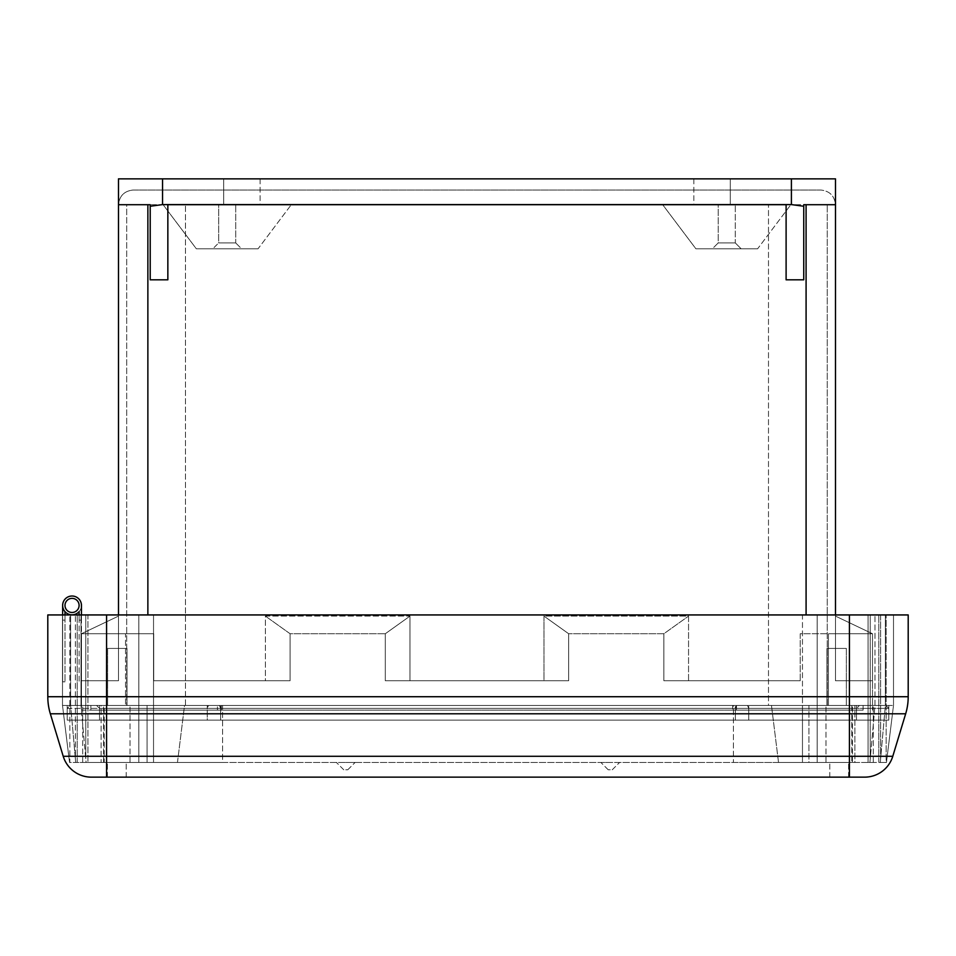 <?xml version="1.0" encoding="UTF-8"?>
<svg xmlns="http://www.w3.org/2000/svg" width="956" height="956" viewBox="0 0 956 956"><rect width="100%" height="100%" fill="white"/><g stroke="black" fill="none" stroke-linecap="round" stroke-linejoin="round"><path stroke-width="0.72" stroke-dasharray="4.78 3.58" d="M846.347 705.444L846.347 648.431L826.952 648.431L846.347 648.431L826.952 648.431L846.347 648.431L846.347 705.444L826.952 705.444L826.952 648.431L826.952 705.444L846.347 705.444M718.231 242.92L712.351 248.799L741.151 248.799L712.351 248.799L741.151 248.799L712.351 248.799L718.231 242.92L718.231 204.715L735.272 204.715L718.231 204.715L735.272 204.715L718.231 204.715L718.231 242.92L735.272 242.92L741.151 248.799L735.272 242.92L718.231 242.92L735.272 242.92L735.272 204.715L735.272 242.92L718.231 242.92M757.606 248.799L695.896 248.799L662.687 204.715L790.827 204.715L662.687 204.715L790.827 204.715L662.687 204.715L695.896 248.799L757.606 248.799L790.827 204.715L757.606 248.799L695.896 248.799L757.606 248.799M693.841 178.856L693.841 204.715L730.276 204.715L693.841 204.715L730.276 204.715L693.841 204.715L693.841 178.856L730.276 178.856L730.276 204.715L730.276 178.856L693.841 178.856M107.61 705.444L107.61 648.431L127.005 648.431L107.61 648.431L127.005 648.431L107.61 648.431L107.61 705.444L127.005 705.444L127.005 648.431L127.005 705.444L107.61 705.444M235.726 242.92L241.605 248.799L212.806 248.799L241.605 248.799L212.806 248.799L241.605 248.799L235.726 242.92L218.685 242.92L212.806 248.799L218.685 242.92L218.685 204.715L235.726 204.715L218.685 204.715L235.726 204.715L218.685 204.715L218.685 242.92L235.726 242.92L235.726 204.715L235.726 242.92L218.685 242.92L235.726 242.92M258.06 248.799L196.35 248.799L163.129 204.715L291.269 204.715L163.129 204.715L291.269 204.715L163.129 204.715L196.35 248.799L258.06 248.799L291.269 204.715L258.06 248.799L196.35 248.799L258.06 248.799M260.116 178.856L260.116 204.715L223.68 204.715L260.116 204.715L223.68 204.715L260.116 204.715L260.116 178.856L223.68 178.856L223.68 204.715L223.68 178.856L260.116 178.856M118.484 614.935L118.484 633.744L81.451 633.744L153.737 633.744L153.737 680.756L153.737 633.744L153.737 680.756L290.086 680.756L265.409 680.756L290.086 680.756L290.086 633.744L265.409 616.106L290.086 633.744L385.292 633.744L409.981 616.106L265.409 616.106L265.409 680.756L153.737 680.756L290.086 680.756L290.086 633.744L385.292 633.744L385.292 680.756L568.665 680.756L409.981 680.756L409.981 616.106L265.409 616.106L265.409 680.756L153.737 680.756L153.737 633.744L118.484 633.744L118.484 680.756L81.451 680.756L118.484 680.756L118.484 616.106L81.451 633.744L81.451 680.756L81.451 633.744L81.451 680.756L81.451 633.744L81.451 680.756L118.484 680.756L81.451 680.756L118.484 680.756L81.451 680.756L81.451 633.744L125.535 633.744L125.535 705.444L217.442 705.444L81.451 705.444L217.442 705.444L81.451 705.444L125.535 705.444L125.535 633.744L153.737 633.744L81.451 633.744L81.451 710.141L81.451 633.744L118.484 616.106L118.484 680.756L118.484 204.715L150.212 204.715L118.484 204.715L118.484 178.856L118.484 204.715L118.484 178.856L791.401 178.856L791.401 204.596L162.556 204.596L150.212 206.257L150.212 204.715L118.484 204.715C119.416 195.861 124.316 190.961 133.171 190.029L820.786 190.029L133.171 190.029C124.316 190.961 119.416 195.861 118.484 204.715M126.706 204.715L827.251 204.715L126.706 204.715L126.706 705.444L126.706 204.715M791.401 204.596L803.745 206.257L803.745 279.821L786.107 279.821L786.107 204.715L167.85 204.715L167.85 279.821L167.85 204.715L786.107 204.715L786.107 279.821L803.745 279.821L786.107 279.821L786.107 204.715L167.85 204.715L167.85 279.821L150.212 279.821L150.212 204.715L150.212 279.821L167.85 279.821L150.212 279.821L150.212 206.257M835.484 614.935L835.484 633.744L872.505 633.744L835.484 616.106L872.505 633.744L800.22 633.744L800.22 680.756L800.22 633.744L835.484 633.744L835.484 680.756L872.505 680.756L872.505 633.744L872.505 680.756L872.505 633.744L872.505 680.756L872.505 633.744L872.505 680.756L835.484 680.756L872.505 680.756L835.484 680.756L872.505 680.756L835.484 680.756L835.484 616.106L835.484 680.756L835.484 616.106L835.484 680.756L835.484 633.744L872.505 633.744L800.22 633.744L800.22 680.756L663.87 680.756L688.547 680.756L663.87 680.756L663.87 633.744L688.547 616.106L663.87 633.744L568.665 633.744L543.976 616.106L688.547 616.106L688.547 680.756L800.22 680.756L663.87 680.756L663.87 633.744L568.665 633.744L568.665 680.756L568.665 633.744L543.976 616.106L543.976 680.756L385.292 680.756L568.665 680.756L543.976 680.756L543.976 616.106L688.547 616.106L688.547 680.756L800.22 680.756L800.22 633.744L835.484 633.744L835.484 204.715L803.745 204.715L803.745 279.821L803.745 204.715L835.484 204.715C834.54 195.861 829.641 190.961 820.786 190.029C829.641 190.961 834.54 195.861 835.484 204.715L835.484 178.856L791.401 178.856M828.422 705.444L736.514 705.444L872.505 705.444L736.514 705.444L872.505 705.444L828.422 705.444L828.422 633.744L828.422 705.444M736.514 710.141L736.514 705.444L736.514 710.141L217.442 710.141L217.442 705.444L217.442 710.141L736.514 710.141M90.856 705.444L126.706 705.444L90.856 705.444L90.856 710.141L732.631 710.141L732.631 705.444L221.326 705.444L768.481 705.444L185.476 705.444L221.326 705.444L221.326 710.141L732.631 710.141L732.631 705.444L768.481 705.444L768.481 204.715L768.481 705.444L185.476 705.444L185.476 204.715L185.476 705.444L221.326 705.444L221.326 710.141L90.856 710.141L90.856 705.444M81.451 710.141L217.442 710.141L81.451 710.141M863.101 710.141L732.631 710.141L863.101 710.141L863.101 705.444L827.251 705.444L827.251 204.715L827.251 705.444L863.101 705.444L863.101 710.141M118.484 178.856L835.484 178.856L835.484 204.715L835.484 178.856L118.484 178.856M872.505 633.744L872.505 710.141L872.505 633.744L835.484 616.106L872.505 633.744M803.745 206.257L803.745 204.715L835.484 204.715M409.981 680.756L409.981 616.106L385.292 633.744L385.292 680.756L409.981 680.756M118.484 616.106L81.451 633.744L118.484 616.106M610.239 762.446L600.894 762.446L610.239 762.446M610.239 769.795L608.231 769.795L610.239 769.795M839.201 762.446L808.931 762.446L808.931 705.444L873.294 705.444L854.879 705.444L854.879 762.446L873.294 762.446L778.531 762.446L839.201 762.446M839.201 777.144L848.605 777.144L839.201 777.144M892.785 756.28L849.43 756.28L849.43 777.144L106.57 777.144L106.57 756.28L849.43 756.28L849.43 713.785L106.57 713.785L106.57 756.28L63.215 756.28L50.333 713.785A58.77 58.77 0 0 1 47.8 696.721L47.8 614.935L106.57 614.935L81.009 614.935L81.009 705.444L81.009 614.935L85.777 614.935L85.777 758.945L85.777 614.935L87.928 614.935L87.928 762.446L87.928 614.935L75.393 614.935L75.393 758.945L75.715 762.446L87.928 762.446L69.549 762.446L62.498 705.444L62.498 614.935L62.498 705.444L69.549 762.446L101.121 762.446L101.121 705.444L62.498 705.444L69.549 762.446L75.715 762.446L70.625 705.444L75.393 758.945L75.393 614.935L106.57 614.935L106.57 762.446L106.57 705.444L138.835 705.444L138.835 762.446L86.076 762.446L87.928 762.446L86.076 762.446L81.009 705.444L138.835 705.444L138.835 614.935L153.534 614.935L153.534 762.446L86.076 762.446L81.009 705.444L106.57 705.444L106.57 614.935L138.835 614.935L138.835 762.446L138.835 614.935L802.466 614.935L153.534 614.935L153.534 762.446L138.835 762.446L138.835 614.935L106.57 614.935L849.43 614.935L849.43 762.446L849.43 614.935L874.991 614.935L870.223 614.935L870.223 758.945L870.223 614.935L868.072 614.935L868.072 762.446L868.072 614.935L880.607 614.935L880.607 758.945L880.607 614.935L885.375 614.935L885.375 705.444L893.502 705.444L893.502 614.935L885.375 614.935L885.375 705.444L880.285 762.446L868.072 762.446L869.924 762.446L874.991 705.444L817.165 705.444L817.165 762.446L869.924 762.446L874.991 705.444L817.165 705.444L817.165 614.935L849.43 614.935L802.466 614.935L802.466 762.446L817.165 762.446L817.165 614.935L817.165 762.446L817.165 614.935L802.466 614.935L802.466 762.446L802.466 705.444L184.532 705.444L177.469 762.446L153.534 762.446L153.534 705.444L184.532 705.444L177.469 762.446L147.069 762.446L177.469 762.446L153.534 762.446L153.534 705.444L184.532 705.444L62.498 705.444L70.625 705.444L70.625 614.935L75.393 614.935L62.498 614.935L77.185 614.935L62.498 614.935L62.498 705.444L69.549 762.446L62.498 705.444L69.549 762.446L62.498 705.444L62.498 614.935L62.498 705.444L70.625 705.444L70.625 614.935L62.498 614.935L62.498 705.444L69.549 762.446L147.069 762.446L147.069 705.444L82.706 705.444L101.121 705.444L101.121 762.446L82.706 762.446L147.069 762.446L147.069 705.444L771.468 705.444L778.531 762.446L802.466 762.446L802.466 705.444L771.468 705.444L778.531 762.446L808.931 762.446L808.931 705.444L873.294 705.444L854.879 705.444L854.879 762.446L886.451 762.446L893.502 705.444L854.879 705.444L893.502 705.444L885.375 705.444L880.285 762.446L886.451 762.446L893.502 705.444L893.502 614.935L878.815 614.935L893.502 614.935L893.502 705.444L893.502 614.935L893.502 705.444L886.451 762.446L893.502 705.444L886.451 762.446L893.502 705.444L893.502 614.935L849.43 614.935L908.2 614.935L908.2 696.721A58.77 58.77 0 0 1 905.667 713.785L892.785 756.28A29.385 29.385 0 0 1 864.654 777.144M345.761 762.446L355.106 762.446L345.761 762.446M345.761 769.795L347.769 769.795L345.761 769.795M116.799 777.144L126.204 777.144L116.799 777.144M104.216 762.446L733.407 762.446L733.407 705.444L222.593 705.444L851.784 705.444L733.407 705.444L733.407 762.446L851.784 762.446L222.593 762.446L222.593 705.444L104.216 705.444L104.216 762.446L222.593 762.446L222.593 705.444L104.216 705.444L104.216 762.446M106.57 777.144L91.346 777.144M207.249 705.444L888.805 705.444L67.195 705.444L207.249 705.444L207.249 720.131L748.751 720.131L748.751 705.444L748.751 720.131L888.805 720.131L207.249 720.131L207.249 705.444M116.799 705.444L103.571 705.444L116.799 705.444M839.201 705.444L852.429 705.444L839.201 705.444M69.836 614.935L77.185 614.935L69.836 614.935L69.836 762.446L77.185 762.446L69.836 762.446L69.836 614.935M220.645 720.131L735.355 720.131L735.355 708.384L736.574 705.444L219.426 705.444L859.42 705.444L736.574 705.444L735.355 708.384L735.355 720.131L735.355 705.444L735.355 720.131L220.645 720.131L856.48 720.131L735.355 720.131L856.48 720.131L856.48 705.444L220.645 705.444L220.645 720.131L220.645 708.384L219.426 705.444L96.58 705.444L99.52 708.384L99.52 720.131L99.52 705.444L856.48 705.444L856.48 720.131L220.645 720.131L220.645 708.384L219.426 705.444L96.58 705.444L99.52 708.384L99.52 720.131L220.645 720.131L99.52 720.131L99.52 705.444L220.645 705.444L220.645 720.131L99.52 720.131L220.645 720.131M67.195 720.131L748.751 720.131L748.751 708.384L748.751 720.131L888.805 720.131L67.195 720.131L67.195 708.384L70.135 705.444L747.532 705.444L748.751 708.384L747.532 705.444L885.865 705.444L208.468 705.444L207.249 708.384L207.249 720.131L67.195 720.131L67.195 708.384L70.135 705.444L208.468 705.444L207.249 708.384L207.249 720.131L67.195 720.131L67.195 705.444L67.195 720.131M116.799 762.446L103.571 762.446L116.799 762.446M874.991 705.444L874.991 614.935L874.991 705.444M851.784 705.444L851.784 762.446L851.784 705.444M888.805 705.444L888.805 720.131L888.805 708.384L885.865 705.444L888.805 708.384L207.249 708.384L888.805 708.384L888.805 720.131L888.805 705.444M886.164 762.446L878.815 762.446L886.164 762.446L886.164 614.935L886.164 762.446M893.502 705.444L886.451 762.446L893.502 705.444M856.48 708.384L856.48 720.131L856.48 708.384L220.645 708.384L856.48 708.384L859.42 705.444L856.48 708.384M64.996 614.935L64.996 611.649A9.405 9.405 0 0 0 72.047 614.827A9.405 9.405 0 0 1 62.642 605.423A9.405 9.405 0 0 1 72.047 596.018A9.405 9.405 0 0 1 81.451 605.423A9.405 9.405 0 0 1 72.047 614.827A9.405 9.405 0 0 0 81.451 605.423A9.405 9.405 0 0 0 72.047 596.018A9.405 9.405 0 0 0 62.642 605.423A9.405 9.405 0 0 1 72.047 596.018A9.405 9.405 0 0 1 81.451 605.423A9.405 9.405 0 0 1 72.047 614.827A9.405 9.405 0 0 0 81.451 605.423A9.405 9.405 0 0 0 72.047 596.018A9.405 9.405 0 0 0 62.642 605.423A9.405 9.405 0 0 1 72.047 596.018A9.405 9.405 0 0 1 81.451 605.423A9.405 9.405 0 0 1 72.047 614.827A9.405 9.405 0 0 0 81.451 605.423A9.405 9.405 0 0 0 72.047 596.018A9.405 9.405 0 0 0 62.642 605.423A9.405 9.405 0 0 1 72.047 596.018A9.405 9.405 0 0 1 81.451 605.423A9.405 9.405 0 0 1 72.047 614.827A9.405 9.405 0 0 0 81.451 605.423A9.405 9.405 0 0 0 72.047 596.018A9.405 9.405 0 0 0 62.642 605.423A9.405 9.405 0 0 1 72.047 596.018A9.405 9.405 0 0 1 81.451 605.423A9.405 9.405 0 0 1 72.047 614.827A9.405 9.405 0 0 0 81.451 605.423A9.405 9.405 0 0 0 72.047 596.018A9.405 9.405 0 0 0 62.642 605.423A9.405 9.405 0 0 1 72.047 596.018A9.405 9.405 0 0 1 81.451 605.423A9.405 9.405 0 0 1 72.047 614.827A9.405 9.405 0 0 0 81.451 605.423A9.405 9.405 0 0 0 72.047 596.018A9.405 9.405 0 0 0 62.642 605.423A9.405 9.405 0 0 1 72.047 596.018A9.405 9.405 0 0 0 62.642 605.423A9.405 9.405 0 0 0 72.047 614.827A9.405 9.405 0 0 1 64.996 611.649A9.405 9.405 0 0 0 72.047 614.827A9.405 9.405 0 0 1 64.996 611.649L64.996 620.121L62.642 620.121L62.642 605.423L62.642 681.831L62.642 605.423M72.047 612.473A7.051 7.051 0 0 1 64.996 605.423A7.051 7.051 0 0 1 72.047 598.372A7.051 7.051 0 0 0 64.996 605.423A7.051 7.051 0 0 0 72.047 612.473A7.051 7.051 0 0 1 64.996 605.423A7.051 7.051 0 0 1 72.047 598.372A7.051 7.051 0 0 0 64.996 605.423A7.051 7.051 0 0 0 72.047 612.473A7.051 7.051 0 0 1 64.996 605.423A7.051 7.051 0 0 1 72.047 598.372A7.051 7.051 0 0 0 64.996 605.423A7.051 7.051 0 0 0 72.047 612.473A7.051 7.051 0 0 1 64.996 605.423A7.051 7.051 0 0 1 72.047 598.372A7.051 7.051 0 0 0 64.996 605.423A7.051 7.051 0 0 0 72.047 612.473A7.051 7.051 0 0 1 64.996 605.423A7.051 7.051 0 0 1 72.047 598.372A7.051 7.051 0 0 0 64.996 605.423A7.051 7.051 0 0 0 72.047 612.473A7.051 7.051 0 0 1 64.996 605.423A7.051 7.051 0 0 1 72.047 598.372A7.051 7.051 0 0 0 64.996 605.423A7.051 7.051 0 0 0 72.047 612.473A7.051 7.051 0 0 0 79.097 605.423A7.051 7.051 0 0 0 72.047 598.372A7.051 7.051 0 0 1 79.097 605.423A7.051 7.051 0 0 1 72.047 612.473A7.051 7.051 0 0 0 79.097 605.423A7.051 7.051 0 0 0 72.047 598.372A7.051 7.051 0 0 1 79.097 605.423A7.051 7.051 0 0 1 72.047 612.473A7.051 7.051 0 0 0 79.097 605.423A7.051 7.051 0 0 0 72.047 598.372A7.051 7.051 0 0 1 79.097 605.423A7.051 7.051 0 0 1 72.047 612.473A7.051 7.051 0 0 0 79.097 605.423A7.051 7.051 0 0 0 72.047 598.372A7.051 7.051 0 0 1 79.097 605.423A7.051 7.051 0 0 1 72.047 612.473A7.051 7.051 0 0 0 79.097 605.423A7.051 7.051 0 0 0 72.047 598.372A7.051 7.051 0 0 1 79.097 605.423A7.051 7.051 0 0 1 72.047 612.473A7.051 7.051 0 0 0 79.097 605.423A7.051 7.051 0 0 0 72.047 598.372A7.051 7.051 0 0 1 79.097 605.423A7.051 7.051 0 0 1 72.047 612.473A7.051 7.051 0 0 0 79.097 605.423A7.051 7.051 0 0 0 72.047 598.372A7.051 7.051 0 0 1 79.097 605.423A7.051 7.051 0 0 1 72.047 612.473A7.051 7.051 0 0 0 79.097 605.423A7.051 7.051 0 0 0 72.047 598.372A7.051 7.051 0 0 1 79.097 605.423A7.051 7.051 0 0 1 72.047 612.473A7.051 7.051 0 0 0 79.097 605.423A7.051 7.051 0 0 0 72.047 598.372A7.051 7.051 0 0 1 79.097 605.423A7.051 7.051 0 0 1 72.047 612.473A7.051 7.051 0 0 0 79.097 605.423A7.051 7.051 0 0 0 72.047 598.372A7.051 7.051 0 0 1 79.097 605.423A7.051 7.051 0 0 1 72.047 612.473A7.051 7.051 0 0 0 79.097 605.423A7.051 7.051 0 0 0 72.047 598.372A7.051 7.051 0 0 1 79.097 605.423A7.051 7.051 0 0 1 72.047 612.473A7.051 7.051 0 0 1 64.996 605.423A7.051 7.051 0 0 1 72.047 598.372A7.051 7.051 0 0 1 79.097 605.423A7.051 7.051 0 0 1 72.047 612.473A7.051 7.051 0 0 1 64.996 605.423A7.051 7.051 0 0 1 72.047 598.372A7.051 7.051 0 0 0 64.996 605.423A7.051 7.051 0 0 0 72.047 612.473A7.051 7.051 0 0 1 64.996 605.423A7.051 7.051 0 0 1 72.047 598.372A7.051 7.051 0 0 0 64.996 605.423A7.051 7.051 0 0 0 72.047 612.473A7.051 7.051 0 0 1 64.996 605.423A7.051 7.051 0 0 1 72.047 598.372A7.051 7.051 0 0 0 64.996 605.423A7.051 7.051 0 0 0 72.047 612.473A7.051 7.051 0 0 1 64.996 605.423A7.051 7.051 0 0 1 72.047 598.372A7.051 7.051 0 0 0 64.996 605.423A7.051 7.051 0 0 0 72.047 612.473A7.051 7.051 0 0 1 64.996 605.423A7.051 7.051 0 0 1 72.047 598.372A7.051 7.051 0 0 0 64.996 605.423A7.051 7.051 0 0 0 72.047 612.473M62.642 614.935L62.642 620.121L64.996 620.121L64.996 611.649A9.405 9.405 0 0 0 72.047 614.827A9.405 9.405 0 0 1 64.996 611.649L64.996 620.121L64.996 611.649A9.405 9.405 0 0 0 72.047 614.827A9.405 9.405 0 0 1 64.996 611.649L64.996 620.121L64.996 611.649A9.405 9.405 0 0 0 72.047 614.827A9.405 9.405 0 0 1 64.996 611.649L64.996 620.121L62.642 620.121L64.996 620.121L62.642 620.121L64.996 620.121L62.642 620.121L64.996 620.121L62.642 620.121L64.996 620.121L62.642 620.121L64.996 620.121L64.996 681.831L64.996 611.649A9.405 9.405 0 0 0 72.047 614.827A9.405 9.405 0 0 1 64.996 611.649M62.642 681.831L64.996 681.831L62.642 681.831M81.451 605.423L81.451 620.121L81.451 605.423A9.405 9.405 0 0 0 72.047 596.018A9.405 9.405 0 0 1 81.451 605.423A9.405 9.405 0 0 0 72.047 596.018A9.405 9.405 0 0 0 62.642 605.423A9.405 9.405 0 0 0 72.047 614.827A9.405 9.405 0 0 1 62.642 605.423A9.405 9.405 0 0 1 72.047 596.018A9.405 9.405 0 0 1 81.451 605.423A9.405 9.405 0 0 0 72.047 596.018A9.405 9.405 0 0 0 62.642 605.423A9.405 9.405 0 0 0 72.047 614.827A9.405 9.405 0 0 1 62.642 605.423A9.405 9.405 0 0 1 72.047 596.018A9.405 9.405 0 0 1 81.451 605.423A9.405 9.405 0 0 0 72.047 596.018A9.405 9.405 0 0 0 62.642 605.423A9.405 9.405 0 0 0 72.047 614.827A9.405 9.405 0 0 1 62.642 605.423A9.405 9.405 0 0 1 72.047 596.018A9.405 9.405 0 0 1 81.451 605.423A9.405 9.405 0 0 0 72.047 596.018A9.405 9.405 0 0 0 62.642 605.423A9.405 9.405 0 0 0 72.047 614.827A9.405 9.405 0 0 1 62.642 605.423A9.405 9.405 0 0 1 72.047 596.018A9.405 9.405 0 0 1 81.451 605.423A9.405 9.405 0 0 0 72.047 596.018A9.405 9.405 0 0 0 62.642 605.423A9.405 9.405 0 0 0 79.097 611.649L79.097 620.121L81.451 620.121L81.451 614.935L81.451 681.831L79.097 681.831L79.097 611.649A9.405 9.405 0 0 1 72.047 614.827A9.405 9.405 0 0 0 79.097 611.649L79.097 620.121L79.097 611.649A9.405 9.405 0 0 1 72.047 614.827A9.405 9.405 0 0 0 79.097 611.649L79.097 620.121L79.097 611.649A9.405 9.405 0 0 1 72.047 614.827A9.405 9.405 0 0 0 79.097 611.649L79.097 620.121L79.097 611.649A9.405 9.405 0 0 1 72.047 614.827A9.405 9.405 0 0 0 79.097 611.649L79.097 620.121L81.451 620.121L81.451 681.831L79.097 681.831L79.097 620.121L81.451 620.121L79.097 620.121L81.451 620.121L79.097 620.121L81.451 620.121L79.097 620.121L81.451 620.121L79.097 620.121L81.451 620.121L79.097 620.121L79.097 611.649A9.405 9.405 0 0 1 72.047 614.827A9.405 9.405 0 0 0 79.097 611.649M147.869 614.935L147.869 204.715M806.087 614.935L806.087 204.715M162.556 178.856L162.556 204.596M106.57 614.935L106.57 696.721L849.43 696.721L849.43 713.785L905.667 713.785M849.43 614.935L849.43 696.721L908.2 696.721M47.8 696.721L106.57 696.721L106.57 713.785L50.333 713.785M99.52 708.384L220.645 708.384L99.52 708.384M67.195 708.384L207.249 708.384L67.195 708.384M612.234 769.795L619.584 762.446L612.234 769.795M848.605 777.144L848.605 762.446L848.605 777.144M852.429 762.446L852.429 705.444L852.429 762.446M873.294 762.446L873.294 705.444L873.294 762.446M608.231 769.795L600.894 762.446L608.231 769.795M829.796 777.144L829.796 762.446L829.796 777.144M825.984 762.446L825.984 705.444L825.984 762.446M347.769 769.795L355.106 762.446L347.769 769.795M126.204 777.144L126.204 762.446L126.204 777.144M130.016 762.446L130.016 705.444L130.016 762.446M343.766 769.795L336.416 762.446L343.766 769.795M107.395 777.144L107.395 762.446L107.395 777.144M103.571 762.446L103.571 705.444L103.571 762.446M82.706 762.446L82.706 705.444L82.706 762.446M77.185 762.446L77.185 614.935L77.185 762.446M878.815 762.446L878.815 614.935L878.815 762.446"/><path stroke-width="1.43" d="M118.484 614.935L118.484 204.715L150.212 204.715L150.212 279.821L167.85 279.821L167.85 204.715L786.107 204.715L786.107 279.821L803.745 279.821L803.745 204.715L835.484 204.715L835.484 178.856L791.401 178.856L791.401 204.596L162.556 204.596L150.212 206.257M791.401 178.856L118.484 178.856L118.484 204.715M835.484 614.935L835.484 204.715M791.401 204.596L803.745 206.257M91.346 777.144A29.385 29.385 0 0 1 63.215 756.28L849.43 756.28L849.43 777.144L864.654 777.144L91.346 777.144A29.385 29.385 0 0 1 63.215 756.28L50.333 713.785A58.77 58.77 0 0 1 47.8 696.721L849.43 696.721L849.43 713.785L50.333 713.785M864.654 777.144A29.385 29.385 0 0 0 892.785 756.28L905.667 713.785A58.77 58.77 0 0 0 908.2 696.721L908.2 614.935L47.8 614.935L47.8 696.721M62.642 605.423L62.642 614.935M64.996 611.649L64.996 614.935M79.097 611.649L79.097 614.935L79.097 611.649A9.405 9.405 0 0 1 62.642 605.423A9.405 9.405 0 0 1 72.047 596.018A9.405 9.405 0 0 1 81.451 605.423L81.451 614.935L81.451 605.423M72.047 612.473A7.051 7.051 0 0 0 79.097 605.423A7.051 7.051 0 0 0 72.047 598.372A7.051 7.051 0 0 0 64.996 605.423A7.051 7.051 0 0 0 72.047 612.473M806.087 614.935L806.087 204.715M147.869 614.935L147.869 204.715M162.556 178.856L162.556 204.596M106.57 614.935L106.57 777.144M849.43 614.935L849.43 696.721L908.2 696.721M892.785 756.28L849.43 756.28L849.43 713.785L905.667 713.785"/></g></svg>
